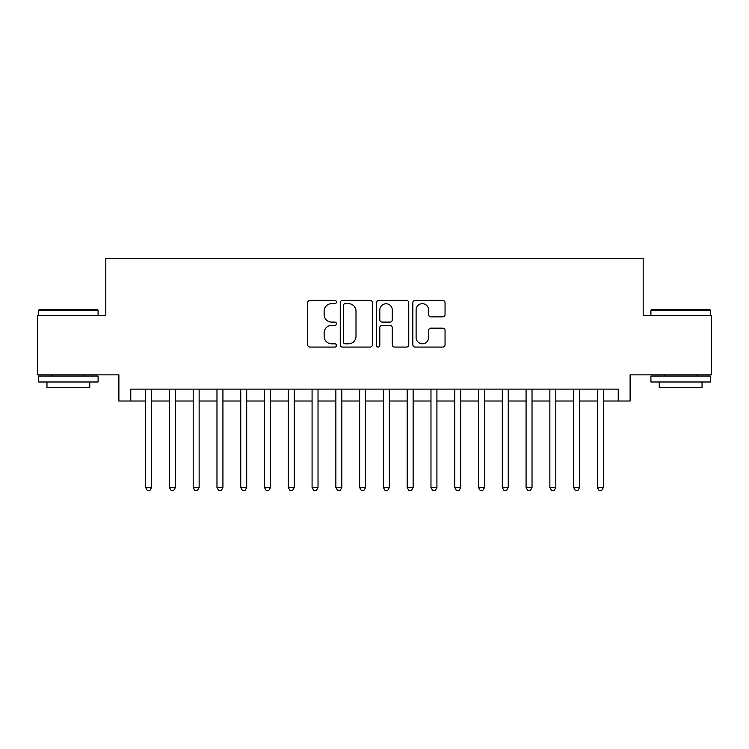 <?xml version="1.0" encoding="UTF-8"?>
<svg xmlns="http://www.w3.org/2000/svg" width="749" height="749" viewBox="0 0 749 749"><rect width="100%" height="100%" fill="white"/><g stroke="black" fill="none" stroke-linecap="round" stroke-linejoin="round"><path stroke-width="1.12" d="M336.46 302.025A1.638 1.638 0 0 0 334.822 300.396L310.02 300.396A2.331 2.331 0 0 0 307.689 302.727L307.689 344.737A2.331 2.331 0 0 0 310.02 347.077L334.822 347.077A1.638 1.638 0 0 0 336.46 345.439A1.638 1.638 0 0 0 334.822 343.81L331.61 343.81A7.471 7.471 0 0 1 324.148 336.338L324.148 332.837A7.471 7.471 0 0 1 331.61 325.366L334.822 325.366A1.638 1.638 0 0 0 336.46 323.737A1.638 1.638 0 0 0 334.822 322.098L331.61 322.098A7.471 7.471 0 0 1 324.148 314.636L324.148 311.135A7.471 7.471 0 0 1 331.61 303.663L334.822 303.663A1.638 1.638 0 0 0 336.46 302.025M442.706 316.846A2.331 2.331 0 0 0 445.046 314.514L445.046 302.727A2.331 2.331 0 0 0 442.706 300.396L415.171 300.396A2.331 2.331 0 0 0 412.839 302.727L412.839 344.737A2.331 2.331 0 0 0 415.171 347.077L442.706 347.077A2.331 2.331 0 0 0 445.046 344.737L445.046 330.506A2.331 2.331 0 0 0 442.706 328.165L430.928 328.165A2.331 2.331 0 0 0 428.587 330.506L428.587 337.565A6.245 6.245 0 0 1 422.342 343.81A6.245 6.245 0 0 1 416.107 337.565L416.107 309.908A6.245 6.245 0 0 1 422.342 303.663A6.245 6.245 0 0 1 428.587 309.908L428.587 314.514A2.331 2.331 0 0 0 430.928 316.846L442.706 316.846M130.775 401.015L130.775 389.124L618.225 389.124L618.225 401.015L630.115 401.015L630.115 374.856L711.55 374.856L711.55 315.413L643.185 315.413L643.185 258.349L105.815 258.349L105.815 315.413L37.45 315.413L37.45 374.856L118.885 374.856L118.885 401.015L145.643 401.015M372.459 302.727A2.331 2.331 0 0 0 370.128 300.396L342.583 300.396A2.331 2.331 0 0 0 340.252 302.727L340.252 344.737A2.331 2.331 0 0 0 342.583 347.077L370.128 347.077A2.331 2.331 0 0 0 372.459 344.737L372.459 302.727M378.872 300.396L406.417 300.396A2.331 2.331 0 0 1 408.748 302.727L408.748 344.737A2.331 2.331 0 0 1 406.417 347.077L394.629 347.077A2.331 2.331 0 0 1 392.298 344.737L392.298 327.706A2.331 2.331 0 0 0 389.967 325.366L382.14 325.366A2.331 2.331 0 0 0 379.809 327.706L379.809 345.439A1.638 1.638 0 0 1 378.179 347.077A1.638 1.638 0 0 1 376.541 345.439L376.541 302.727A2.331 2.331 0 0 1 378.872 300.396M151.579 401.015L169.414 401.015M175.36 401.015L193.195 401.015M199.14 401.015L216.976 401.015M222.921 401.015L240.747 401.015M246.693 401.015L264.528 401.015M270.473 401.015L288.309 401.015M294.254 401.015L312.08 401.015M318.025 401.015L335.861 401.015M341.806 401.015L359.642 401.015M365.587 401.015L383.413 401.015M389.358 401.015L407.194 401.015M413.139 401.015L430.975 401.015M436.92 401.015L454.746 401.015M460.691 401.015L478.527 401.015M484.472 401.015L502.307 401.015M508.253 401.015L526.079 401.015M532.024 401.015L549.86 401.015M555.805 401.015L573.64 401.015M579.586 401.015L597.421 401.015M603.357 401.015L618.225 401.015M345.149 303.663A1.638 1.638 0 0 0 343.519 305.292L343.519 342.171A1.638 1.638 0 0 0 345.149 343.81L348.538 343.81A7.471 7.471 0 0 0 356 336.338L356 311.135A7.471 7.471 0 0 0 348.538 303.663L345.149 303.663M392.298 310.02A6.245 6.245 0 0 0 386.053 303.776A6.245 6.245 0 0 0 379.809 310.02L379.809 319.767A2.331 2.331 0 0 0 382.14 322.098L389.967 322.098A2.331 2.331 0 0 0 392.298 319.767L392.298 310.02M151.579 389.124L151.579 487.562L145.643 487.562L145.643 389.124M151.579 487.562L149.8 490.651L147.422 490.651L145.643 487.562M39.351 309.468L97.37 309.468L98.082 310.18L38.639 310.18L39.351 309.468M68.365 381.99L38.639 381.99L38.639 376.045L98.082 376.045L98.082 381.99L68.365 381.99M89.758 381.99L89.758 387.458L46.962 387.458L46.962 381.99M651.63 309.468L709.649 309.468L710.361 310.18L650.918 310.18L651.63 309.468M680.635 381.99L650.918 381.99L650.918 376.045L710.361 376.045L710.361 381.99L680.635 381.99M702.038 381.99L702.038 387.458L659.242 387.458L659.242 381.99M175.36 389.124L175.36 487.562L169.414 487.562L169.414 389.124M175.36 487.562L173.581 490.651L171.203 490.651L169.414 487.562M199.14 389.124L199.14 487.562L193.195 487.562L193.195 389.124M199.14 487.562L197.352 490.651L194.974 490.651L193.195 487.562M222.921 389.124L222.921 487.562L216.976 487.562L216.976 389.124M222.921 487.562L221.133 490.651L218.755 490.651L216.976 487.562M246.693 389.124L246.693 487.562L240.747 487.562L240.747 389.124M246.693 487.562L244.914 490.651L242.536 490.651L240.747 487.562M270.473 389.124L270.473 487.562L264.528 487.562L264.528 389.124M270.473 487.562L268.685 490.651L266.307 490.651L264.528 487.562M294.254 389.124L294.254 487.562L288.309 487.562L288.309 389.124M294.254 487.562L292.466 490.651L290.088 490.651L288.309 487.562M318.025 389.124L318.025 487.562L312.08 487.562L312.08 389.124M318.025 487.562L316.247 490.651L313.868 490.651L312.08 487.562M341.806 389.124L341.806 487.562L335.861 487.562L335.861 389.124M341.806 487.562L340.018 490.651L337.64 490.651L335.861 487.562M365.587 389.124L365.587 487.562L359.642 487.562L359.642 389.124M365.587 487.562L363.799 490.651L361.421 490.651L359.642 487.562M389.358 389.124L389.358 487.562L383.413 487.562L383.413 389.124M389.358 487.562L387.579 490.651L385.201 490.651L383.413 487.562M413.139 389.124L413.139 487.562L407.194 487.562L407.194 389.124M413.139 487.562L411.36 490.651L408.982 490.651L407.194 487.562M436.92 389.124L436.92 487.562L430.975 487.562L430.975 389.124M436.92 487.562L435.132 490.651L432.753 490.651L430.975 487.562M460.691 389.124L460.691 487.562L454.746 487.562L454.746 389.124M460.691 487.562L458.912 490.651L456.534 490.651L454.746 487.562M484.472 389.124L484.472 487.562L478.527 487.562L478.527 389.124M484.472 487.562L482.693 490.651L480.315 490.651L478.527 487.562M508.253 389.124L508.253 487.562L502.307 487.562L502.307 389.124M508.253 487.562L506.464 490.651L504.086 490.651L502.307 487.562M532.024 389.124L532.024 487.562L526.079 487.562L526.079 389.124M532.024 487.562L530.245 490.651L527.867 490.651L526.079 487.562M555.805 389.124L555.805 487.562L549.86 487.562L549.86 389.124M555.805 487.562L554.026 490.651L551.648 490.651L549.86 487.562M579.586 389.124L579.586 487.562L573.64 487.562L573.64 389.124M579.586 487.562L577.797 490.651L575.419 490.651L573.64 487.562M603.357 389.124L603.357 487.562L597.421 487.562L597.421 389.124M603.357 487.562L601.578 490.651L599.2 490.651L597.421 487.562M38.639 315.413L38.639 310.18M52.196 376.045L52.196 374.856M84.534 376.045L84.534 374.856M98.082 315.413L98.082 310.18M650.918 315.413L650.918 310.18M664.466 376.045L664.466 374.856M696.804 376.045L696.804 374.856M710.361 315.413L710.361 310.18"/></g></svg>
